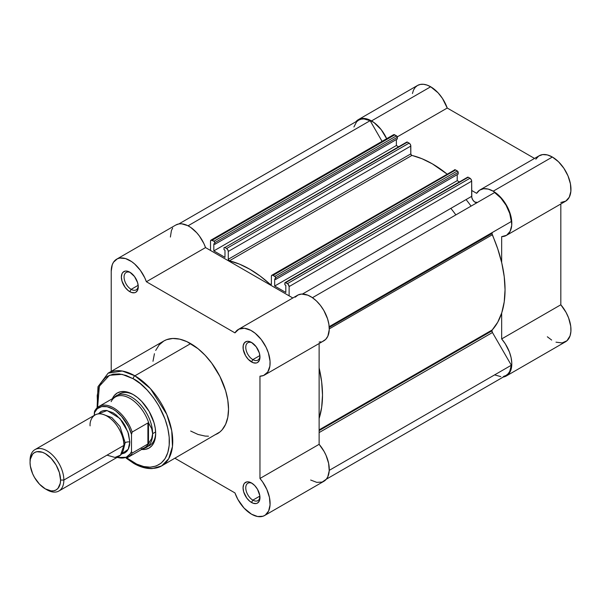 <?xml version="1.0" encoding="UTF-8"?>
<svg xmlns="http://www.w3.org/2000/svg" width="601" height="601" viewBox="0 0 601 601"><rect width="100%" height="100%" fill="white"/><g stroke="black" fill="none" stroke-linecap="round" stroke-linejoin="round"><path stroke-width="0.9" d="M393.197 135.135L394.113 134.601L396.495 135.826L213.948 241.219L212.213 240.22L394.759 134.827L397.269 136.878L447.234 108.037L534.529 158.439L447.234 108.037L442.464 98.444L438.121 92.862L430.677 86.769L427.048 85.087L423.562 84.298L420.347 84.425L417.53 85.462L358.369 119.622L355.882 121.748A26.294 15.183 60 0 1 358.369 119.622A26.294 15.183 60 0 1 371.516 120.921L430.677 86.769A26.294 15.183 -120 0 0 417.53 85.462L415.216 87.385L413.496 90.105L412.444 93.523M560.823 202.499L565.781 201.11L569.26 197.226L570.875 191.276L570.447 183.914L568.028 175.958L563.881 168.28L558.464 161.729L552.372 157.026A26.294 15.183 -120 0 0 539.225 155.727L480.064 189.878A26.294 15.183 60 0 1 493.211 191.186L552.372 157.026L547.331 154.923L542.665 154.585L538.721 156.035L535.814 159.175M506.358 235.419A26.294 15.183 60 0 1 501.662 236.651L506.62 235.261L510.099 231.377L511.714 225.428L511.293 218.073L508.874 210.11L504.72 202.432L499.303 195.881L493.211 191.186A26.294 15.183 60 0 1 510.392 214.354A26.294 15.183 60 0 1 506.358 235.419L565.518 201.267A26.294 15.183 -120 0 0 569.545 180.195A26.294 15.183 -120 0 0 552.372 157.026L493.211 191.186L488.17 189.075L483.505 188.737L479.568 190.194L476.653 193.334L471.665 190.449L476.653 193.334A26.294 15.183 60 0 1 480.064 189.878M471.071 206.113A95.612 55.202 -120 0 0 466.075 199.577M450.863 208.359A95.612 55.202 60 0 1 455.858 214.895M358.369 119.622L361.186 118.577L364.401 118.45L367.895 119.238L374.062 122.596L381.229 129.688L386.766 138.906M501.662 236.651L501.662 262.494L501.662 236.651M556 342.172L562.085 342.931L566.976 340.744L570.056 335.869L570.905 331.414L570.74 326.268L568.599 317.906L566.029 312.34L560.823 304.775L501.662 338.934L501.662 313.091L501.662 338.934L505.298 343.832L509.438 352.058L511.113 357.685L511.789 363.064L511.451 367.895L509.07 373.544L506.358 375.948L502.932 377.09M506.358 375.948L565.518 341.789A26.294 15.183 -120 0 0 560.823 304.775L560.823 203.979L560.823 304.775L501.662 338.934A26.294 15.183 60 0 1 506.358 375.948A26.294 15.183 60 0 1 503.277 377.037M547.331 336.778L551.65 340.053M211.019 240.1L393.565 134.707A2.389 1.382 -120 0 1 394.759 134.827L212.213 240.22A2.389 1.382 60 0 0 211.019 240.1A2.389 1.382 60 0 0 210.523 241.196L210.523 250.467L210.523 241.196L211.019 240.1L213.948 241.219L214.79 242.684L397.336 137.291L214.79 242.684L214.79 244.344L397.336 138.951L397.269 136.878L447.234 108.037A26.294 15.183 -120 0 0 430.677 86.769L371.516 120.921A26.294 15.183 60 0 1 386.668 138.688M491.949 233.511L329.228 327.455L491.949 233.511L497.748 248.882L501.775 262.953L504.224 276.67L505.043 289.742L504.224 301.86L501.775 312.76L497.748 322.181L492.249 329.919A2.389 1.382 -120 0 0 491.949 330.85L319.123 430.632L491.949 330.85L492.444 332.518L319.123 432.585L492.444 332.518L511.331 365.235L492.444 332.518A2.389 1.382 -120 0 1 491.949 330.85L492.249 329.919A102.786 59.341 -120 0 0 492.249 234.788L329.265 328.89L492.249 234.788A2.389 1.382 -120 0 1 491.949 233.511A2.389 1.382 -120 0 1 492.444 232.414L329.175 326.681L492.444 232.414L491.949 233.511M319.123 429.873L492.249 329.919L319.123 429.873M273.064 275.348L455.603 169.955L457.338 170.962L274.792 276.347L273.064 275.348L275.393 276.978L275.641 279.473L458.187 174.08L458.187 172.419L275.641 277.812L275.641 279.473L274.672 278.909L274.672 286.031L457.211 180.646L457.211 174.643L457.211 180.646L459.442 181.93L457.211 180.646L274.672 286.031L285.821 292.477L274.672 286.031L274.672 278.909L275.641 279.473L458.187 174.08L458.187 172.419A1.194 0.691 -120 0 0 457.338 170.962L458.187 172.419L275.641 277.812A1.194 0.691 60 0 0 274.792 276.347L457.338 170.962L455.603 169.955A2.389 1.382 -120 0 0 454.409 169.843L455.603 169.955L273.064 275.348L271.87 275.228A2.389 1.382 60 0 1 273.064 275.348M329.243 470.365L511.331 365.235L329.243 470.365M326.305 479.207L506.065 375.43A25.693 14.837 -120 0 0 511.331 365.235L509.723 371.471L508.123 373.769L506.065 375.43L503.593 376.384M370.133 120.673A25.693 14.837 -120 0 0 358.669 120.14L361.141 119.178L363.928 118.945L370.133 120.673L382.071 141.348L370.133 120.673L188.045 225.803L370.133 120.673M214.79 244.344L213.821 243.781L213.821 250.902L396.367 145.517L396.367 139.515L396.367 145.517L213.821 250.902L224.977 257.348L224.977 250.219L224.977 257.348L213.821 250.902L213.821 243.781L214.79 244.344L397.336 138.951L397.336 137.291A1.194 0.691 -120 0 0 396.495 135.826L213.948 241.219A1.194 0.691 60 0 1 214.79 242.684L214.79 244.344M398.591 146.802L396.367 145.517L398.591 146.802M224.008 249.663L224.977 250.219L224.008 249.663L224.008 248.003L224.008 249.663M409.123 143.121L226.585 248.513L224.849 247.514L407.395 142.121L409.769 143.647L410.686 145.232L410.814 153.879L411.512 155.238L422.03 158.747L432.367 163.863L447.069 174.08A102.786 59.341 -120 0 0 411.895 155.441L229.357 260.826L239.483 264.132L249.821 269.248L260.158 276.069L270.675 284.709L271.374 284.153L271.374 276.325L271.87 275.228A2.389 1.382 60 0 0 271.374 276.325L271.374 284.153A1.194 0.691 60 0 1 271.126 284.701A1.194 0.691 60 0 1 270.292 284.461L271.374 283.837L270.292 284.461A102.786 59.341 60 0 0 229.357 260.826A1.194 0.691 60 0 1 228.275 259.271L229.357 260.826L411.895 155.441A1.194 0.691 -120 0 1 410.814 153.879L228.275 259.271L228.275 251.443L228.275 259.271L410.814 153.879L410.814 146.051A2.389 1.382 -120 0 0 409.123 143.121L226.585 248.513L227.779 249.776L228.275 251.443L410.814 146.051L228.275 251.443A2.389 1.382 60 0 0 226.585 248.513L224.849 247.514L407.395 142.121L409.123 143.121M285.821 285.355L285.821 292.477L285.821 285.355L284.851 284.791L285.821 285.355M477.434 202.439L474.715 201.996L472.897 200.08L471.808 197.564L471.665 181.179L289.119 286.572L289.119 295.842L289.119 286.572A2.389 1.382 60 0 0 287.428 283.642L469.974 178.249L471.169 179.511L471.665 181.179A2.389 1.382 -120 0 0 469.974 178.249L468.239 177.25A1.194 0.691 -120 0 0 467.646 177.19L285.7 282.643A1.194 0.691 60 0 0 285.099 282.583A1.194 0.691 60 0 0 284.851 283.131L284.851 284.791L285.099 282.583L468.239 177.25L469.974 178.249L287.428 283.642L285.7 282.643L288.074 284.168L289.119 286.572L471.665 181.179L471.665 196.347L302.461 294.039L471.665 196.347A4.778 2.757 -120 0 0 473.738 201.147A4.778 2.757 -120 0 0 477.412 202.454M312.445 297.698L494.6 192.53L312.445 297.698M511.331 221.514A25.693 14.837 -120 0 0 494.6 192.53L500.806 197.969L506.065 205.234L509.723 213.423L511.331 221.514L329.175 326.681L511.331 221.514M500.806 376.617L494.6 374.896M353.929 126.976L356.603 121.793L358.669 120.14L178.91 223.918M406.614 142.272L407.395 142.121A1.194 0.691 -120 0 0 406.794 142.061L224.849 247.514A1.194 0.691 60 0 0 224.256 247.454L224.008 248.003A1.194 0.691 60 0 1 224.256 247.454M454.048 170.263L271.87 275.228M319.123 367.887L321.678 382.063L322.504 395.135L321.678 407.253L319.123 418.476A102.786 59.341 60 0 0 319.123 367.887M252.217 483.399A10.037 5.8 -120 0 0 245.771 488.215A10.037 5.8 -120 0 0 252.863 500.137L251.511 502.481A11.952 6.904 60 0 1 243.059 487.839A11.952 6.904 60 0 1 251.511 482.964L248.281 481.837L246.816 481.897L244.487 483.242L243.705 484.474L243.059 487.839L243.705 491.949L246.816 498.124L249.866 501.339L253.164 503.24L256.206 503.54L257.491 503.067L259.324 500.964L259.805 495.6L257.491 489.267L254.749 485.57L251.511 482.964A11.952 6.904 60 0 1 259.963 497.598A11.952 6.904 60 0 1 251.511 502.481L252.863 500.137A10.037 5.8 60 0 1 246.305 491.287A10.037 5.8 60 0 1 247.845 483.242A10.037 5.8 60 0 1 252.217 483.399M130.522 272.621A10.037 5.8 -120 0 0 124.076 277.437A10.037 5.8 -120 0 0 131.168 289.351L129.816 291.695A11.952 6.904 60 0 1 121.364 277.053A11.952 6.904 60 0 1 129.816 272.178L126.586 271.051L125.121 271.111L122.792 272.456L122.011 273.695L121.364 277.053L122.011 281.163L125.121 287.338L128.171 290.553L131.469 292.462L134.511 292.762L135.796 292.289L137.621 290.178L138.268 286.812L137.621 282.71L134.511 276.535L129.816 272.178A11.952 6.904 60 0 1 138.268 286.812A11.952 6.904 60 0 1 129.816 291.695L131.168 289.351A10.037 5.8 60 0 1 124.61 280.509A10.037 5.8 60 0 1 126.15 272.463A10.037 5.8 60 0 1 130.522 272.621M252.217 342.878A10.037 5.8 -120 0 0 245.771 347.694A10.037 5.8 -120 0 0 252.863 359.616L251.511 361.952A11.952 6.904 60 0 1 243.059 347.318A11.952 6.904 60 0 1 251.511 342.435L248.281 341.315L246.816 341.376L244.487 342.72L243.225 345.507L243.225 349.316L245.539 355.649L248.281 359.345L253.164 362.719L256.206 363.019L257.491 362.546L259.324 360.442L259.963 357.077L259.324 352.967L256.206 346.792L251.511 342.435A11.952 6.904 60 0 1 259.963 357.077A11.952 6.904 60 0 1 251.511 361.952L252.863 359.616A10.037 5.8 60 0 1 246.305 350.766A10.037 5.8 60 0 1 247.845 342.72A10.037 5.8 60 0 1 252.217 342.878M119.607 393.85A29.877 17.249 60 0 1 133.888 394.955A29.877 17.249 -120 0 0 118.164 394.865M133.197 394.549L128.809 392.513L124.595 391.559L120.711 391.709L117.3 392.971L114.506 395.293L112.364 398.718A31.793 18.353 60 0 1 133.197 394.549L133.197 394.549A31.793 18.353 60 0 1 155.674 433.486L155.246 428.175L153.969 422.563L149.093 411.332L141.798 401.491L137.584 397.577L133.197 394.549M214.685 434.989L217.434 433.697A53.542 30.914 -120 0 0 225.645 390.793A53.542 30.914 -120 0 0 190.667 343.607L134.887 375.813A53.542 30.914 60 0 1 169.865 422.999A53.542 30.914 60 0 1 161.661 465.903L168.708 458.706L172.472 446.513L171.743 430.789L166.762 414.352L150.43 388.637L134.887 375.813A2.389 1.382 120 0 0 133.197 378.743C143.774 383.168 168.873 410.19 169.369 441.389C168.873 472.018 143.774 470.057 133.197 462.274A2.389 1.382 120 0 0 133.692 463.363A2.389 1.382 -60 0 1 133.197 462.274L126.758 457.887M251.511 514.186A26.294 15.183 60 0 1 234.953 492.918L174.906 458.247L234.953 492.918L237.868 499.423L244.066 508.093L251.511 514.186L257.604 516.522L263.02 516.229L265.289 515.095L268.617 511.008L270.059 504.908L269.458 497.463L266.874 489.492L262.599 481.882L259.963 478.479A26.294 15.183 60 0 1 264.658 515.493A26.294 15.183 60 0 1 251.511 514.186M259.872 355.567L252.863 359.616L259.872 355.567M138.177 285.31L131.168 289.351L138.177 285.31M259.872 496.088L252.863 500.137L259.872 496.088M161.661 465.903A53.542 30.914 60 0 1 134.887 463.251A2.389 1.382 -60 0 1 133.692 463.363C140.146 467.09 146.351 468.833 152.301 468.585L161.661 465.903L219.928 431.961L222.145 429.79L225.645 424.253L227.802 417.297L228.523 409.183L227.802 400.236L225.645 390.793L219.928 376.489L211.702 363.124L205.151 355.304L198.052 348.715L186.956 341.676L179.676 339.144L172.818 338.468L166.65 339.663L163.893 340.955L159.182 344.861L155.689 350.406M116.669 259.166A26.294 15.183 60 0 1 146.381 281.741L205.534 247.582A26.294 15.183 -120 0 0 175.83 225.014L116.669 259.166A26.294 15.183 60 0 0 111.223 271.201L111.223 371.365L111.223 271.201L112.252 264.763L113.506 262.216L117.33 258.821L119.787 258.069L125.474 258.55L131.634 261.615L134.677 264.019L140.288 270.247L144.743 277.752L146.381 281.741L205.534 247.582L292.83 297.983L205.534 247.582L203.904 243.6L199.449 236.088L196.752 232.767L190.787 227.463L187.692 225.623L181.69 223.82L178.948 223.91L175.785 225.037M172.66 228.064L171.405 230.604L170.383 237.049M310.672 480.034L316.757 482.363L322.181 482.07L326.328 479.185L327.778 476.856L329.22 470.756L328.612 463.311L326.035 455.34L324.082 451.434L319.123 444.319L319.123 343.524L319.123 444.319L259.963 478.479L259.963 376.196L259.963 478.479L319.123 444.319A26.294 15.183 -120 0 1 323.819 481.333L264.658 515.493M319.123 342.044L321.009 341.856M322.752 341.338L325.719 339.34L327.853 336.169L329.25 329.603L328.905 324.375L327.553 318.8L323.819 310.454L320.386 305.346L316.419 300.943L312.137 297.487L307.765 295.159L301.589 294.062L298.058 294.986L295.219 297.179M146.381 281.741L234.953 332.879L238.897 329.145L244.404 328.251L250.79 330.325L255.147 333.239L261.232 339.505L266.115 347.333L268.399 352.952L270.044 361.209L269.879 366.152L267.738 372.049L263.599 375.49L259.963 376.196A26.294 15.183 60 0 0 264.658 374.964A26.294 15.183 60 0 0 264.658 344.606A26.294 15.183 60 0 0 238.364 329.423A26.294 15.183 60 0 0 234.953 332.879L146.381 281.741M154.434 353.719L152.985 361.291M190.667 431.045L198.052 434.47L205.151 436.086L208.509 436.191M97.092 407.831L97.986 386.721L108.112 373.161A53.542 30.914 60 0 1 134.887 375.813L190.667 343.607A53.542 30.914 -120 0 0 163.893 340.955L108.112 373.161L122.266 371.027L134.887 375.813A2.389 1.382 -60 0 0 133.197 378.743L140.251 383.618L147.042 389.914L153.293 397.381L158.777 405.743L165.095 419.235L167.814 428.363L169.197 437.197L169.197 445.386L167.814 452.613L165.095 458.616L161.158 463.146L156.147 466.038L150.25 467.187L143.699 466.534L136.743 464.122L126.751 457.879M97.602 407.395L97.204 395.631L98.587 388.396L101.299 382.401L105.235 377.864L107.624 376.203L113.101 374.175L119.359 373.927L126.142 375.467L133.197 378.743L122.063 374.34L109.442 375.294L99.36 386.203L97.602 407.395M141.648 449.435L145.69 449.3L149.093 448.038L151.888 445.717L153.969 442.434L155.246 438.302L155.674 433.486A31.793 18.353 60 0 1 141.648 449.435M147.891 446.348A29.877 17.249 -120 0 0 155.667 432.682A29.877 17.249 60 0 1 149.491 445.604M259.933 496.764A10.037 5.8 60 0 1 257.882 500.633A10.037 5.8 60 0 1 252.863 500.137A10.037 5.8 -120 0 0 259.933 496.764M138.238 285.986A10.037 5.8 60 0 1 136.187 289.847A10.037 5.8 60 0 1 131.168 289.351A10.037 5.8 -120 0 0 138.238 285.986M259.933 356.243A10.037 5.8 60 0 1 257.882 360.112A10.037 5.8 60 0 1 252.863 359.616A10.037 5.8 -120 0 0 259.933 356.243M264.658 374.964L323.819 340.812A26.294 15.183 -120 0 0 323.819 310.454A26.294 15.183 -120 0 0 297.525 295.271L238.364 329.423M107.001 455.152L114.956 457.444L120.523 455.152L123.904 445.394C124.58 440.075 119.509 423.607 107.001 416.117C94.492 409.161 89.414 419.776 90.097 425.876M123.866 444.079A4.853 2.802 180 0 1 125.166 442.704L123.363 449.961L125.166 442.704A4.853 2.802 0 0 0 123.866 444.079M102.771 414.292L111.824 417.567L119.945 426.447L125.166 442.704L119.945 426.447L111.824 417.567L102.771 414.292M58.906 491.002L118.953 456.332A23.905 13.8 -120 0 0 123.904 445.394L63.856 480.056A23.905 13.8 60 0 1 58.906 491.002A23.905 13.8 60 0 1 46.112 489.304M45.308 488.868L46.953 489.815A23.905 13.8 -120 0 0 63.856 480.056L60.558 480.056A21.576 12.456 60 0 1 45.308 488.868A21.576 12.456 60 0 1 30.05 462.439L30.343 459.172L32.619 454.138L34.52 452.568L36.834 451.712L42.333 452.252L45.308 453.635L51.145 458.345L56.096 465.024L59.401 472.649L60.558 480.056L60.265 483.324L57.989 488.358L56.096 489.935L53.782 490.792L51.145 490.897L45.308 488.868L39.471 484.158L34.52 477.479L32.619 473.716L30.343 466.045L30.05 462.439A21.576 12.456 60 0 1 45.308 453.635A21.576 12.456 60 0 1 60.558 480.056L63.856 480.056A23.905 13.8 -120 0 0 46.953 450.78A23.905 13.8 -120 0 0 30.05 460.539A23.905 13.8 60 0 1 35.001 449.601A23.905 13.8 60 0 1 53.421 456.001A23.905 13.8 60 0 1 63.856 480.056L123.904 445.394A23.905 13.8 -120 0 0 113.469 421.331A23.905 13.8 -120 0 0 95.048 414.93L35.001 449.601M98.376 413.864L107.106 410.536L119.869 418.439L127.915 431.886L129.816 441.975A4.853 2.802 0 0 0 125.166 442.704A4.853 2.802 180 0 1 129.816 441.975L128.531 433.764L124.865 425.313L122.303 421.406L116.211 414.975L112.913 412.699L106.445 410.453L103.522 410.566L100.96 411.512L98.376 413.864M111.14 401.641A29.284 16.903 60 0 1 112.725 399.214A29.284 16.903 60 0 1 131.807 399.537A29.284 16.903 60 0 1 149.025 423.773L151.715 428.671L152.631 433.682L155.636 431.946L152.631 433.682A29.877 17.249 60 0 1 146.449 447.362A29.877 17.249 60 0 1 143.173 448.556A29.877 17.249 -120 0 0 152.631 433.682L151.715 428.671L148.492 422.924L148.492 443.561L151.715 438.497L152.631 433.682L151.715 438.497L148.492 443.561L148.492 422.924L147.899 422.961L147.899 444.004L148.492 443.561L147.899 444.004L147.899 422.961L132.182 432.036L131.506 434.35L131.506 451.554L130.199 453.883L126.473 457.068L124.137 457.849L121.56 458.067L117.27 457.301A28.322 16.355 60 0 0 131.506 451.554L132.182 453.079L147.899 444.004L132.182 453.079A29.284 16.903 60 0 1 128.231 457.188L144.676 447.692A29.284 16.903 -120 0 0 149.025 442.824A29.284 16.903 60 0 1 141.4 448.879M94.778 410.799L94.319 415.351L94.319 412.879L97.324 408.695L101.689 406.584L107.046 406.712L112.913 409.086L115.88 411.054L121.56 416.343L128.509 426.702L131.506 434.35L131.506 451.554L132.182 453.079A29.284 16.903 -120 0 1 127.562 457.534M121.537 453.98L124.865 452.914L126.969 451.171L128.531 448.699L129.493 445.596L129.816 441.975L128.231 449.308L121.537 453.98M152.631 433.682A29.877 17.249 -120 0 0 137.599 401.641A29.877 17.249 -120 0 0 113.897 397.839A29.877 17.249 60 0 1 116.564 395.608A29.877 17.249 60 0 1 139.59 403.609A29.877 17.249 60 0 1 152.631 433.682M149.025 423.773A29.284 16.903 -120 0 0 115.392 396.976L98.947 406.464A29.284 16.903 60 0 1 132.182 432.036L147.899 422.961L148.492 422.924L149.025 423.773M94.996 410.573A29.284 16.903 60 0 1 98.947 406.464L94.71 410.904M94.62 411.099L94.319 412.879A28.322 16.355 60 0 1 112.913 409.086A28.322 16.355 60 0 1 131.506 434.35L132.182 432.036A29.284 16.903 -120 0 0 99.616 406.118M285.099 282.583L467.646 177.19M133.692 463.363L126.12 458.112M116.849 457.549L128.231 457.188"/></g></svg>
